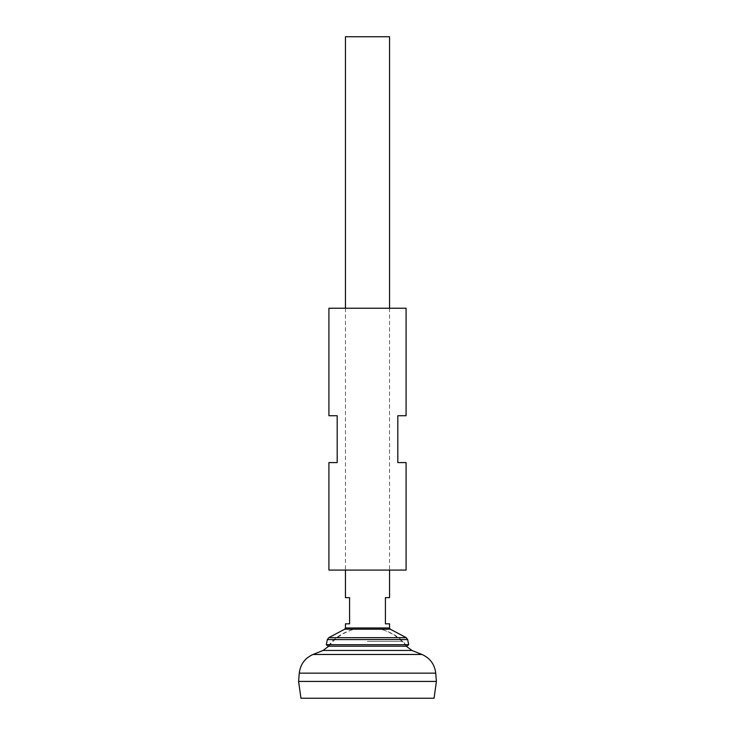 <?xml version="1.0" encoding="UTF-8"?>
<svg xmlns="http://www.w3.org/2000/svg" width="735" height="735" viewBox="0 0 735 735"><rect width="100%" height="100%" fill="white"/><g stroke="black" fill="none" stroke-linecap="round" stroke-linejoin="round"><path stroke-width="0.55" stroke-dasharray="3.67 2.76" d="M367.5 629.344L381.281 629.344L367.5 629.344M367.5 641.434L403.074 641.434L367.5 641.434M328.756 646.194A49.291 49.291 0 0 1 353.719 629.344A52.369 52.369 0 0 0 331.926 641.434L328.205 646.194L406.795 646.194L403.074 641.434A52.369 52.369 0 0 0 381.281 629.344A49.291 49.291 0 0 1 406.244 646.194M298.594 681.409L436.406 681.409M367.5 681.409L436.379 681.409L367.5 681.409M298.594 681.437L436.406 681.437M300.955 698.25L434.045 698.25M345.45 36.75L389.55 36.75M345.45 623.831L349.584 623.831L349.584 597.647L345.45 597.647M389.55 597.647L385.416 597.647L385.416 623.831L389.55 623.831M326.312 644.705L408.688 644.705M406.087 570.084L328.912 570.084M328.912 415.734L337.181 415.734L337.181 462.591L328.912 462.591M406.087 308.241L328.912 308.241M406.087 462.591L397.819 462.591L397.819 415.734L406.087 415.734M323.051 650.466L411.949 650.466M313.046 654.472L421.954 654.472M299.274 673.141L435.726 673.141M345.45 627.966L389.55 627.966M344.715 629.188L390.285 629.188M328.756 637.668L406.244 637.668M327.351 639.56L407.649 639.56M345.45 308.241L345.45 570.084M389.55 308.241L389.55 570.084"/><path stroke-width="1.1" d="M299.274 673.141L435.726 673.141L436.406 681.409L298.594 681.409L299.274 673.141C300.339 664.321 304.933 658.091 313.046 654.472L421.954 654.472L411.949 650.466L323.051 650.466L328.756 646.194M436.406 681.437L298.594 681.437L300.955 698.25L434.045 698.25L436.406 681.437M389.55 308.241L389.55 36.75L345.45 36.75L345.45 308.241M345.45 570.084L345.45 597.647L349.584 597.647L349.584 623.831L345.45 623.831L345.45 627.966L389.55 627.966L389.55 623.831L385.416 623.831L385.416 597.647L389.55 597.647L389.55 570.084M327.351 639.56L407.649 639.56L408.688 644.705L326.312 644.705L327.351 639.56L328.756 637.668L406.244 637.668L390.285 629.188L344.715 629.188L345.45 627.966M408.688 644.705L406.795 646.194L328.205 646.194L326.312 644.705M328.912 570.084L406.087 570.084L406.087 462.591L397.819 462.591L397.819 415.734L406.087 415.734L406.087 308.241L328.912 308.241L328.912 415.734L337.181 415.734L337.181 462.591L328.912 462.591L328.912 570.084M406.244 646.194L411.949 650.466M323.051 650.466L313.046 654.472M435.726 673.141C434.661 664.321 430.067 658.091 421.954 654.472M390.285 629.188L389.55 627.966M344.715 629.188L328.756 637.668M407.649 639.56L406.244 637.668"/></g></svg>
